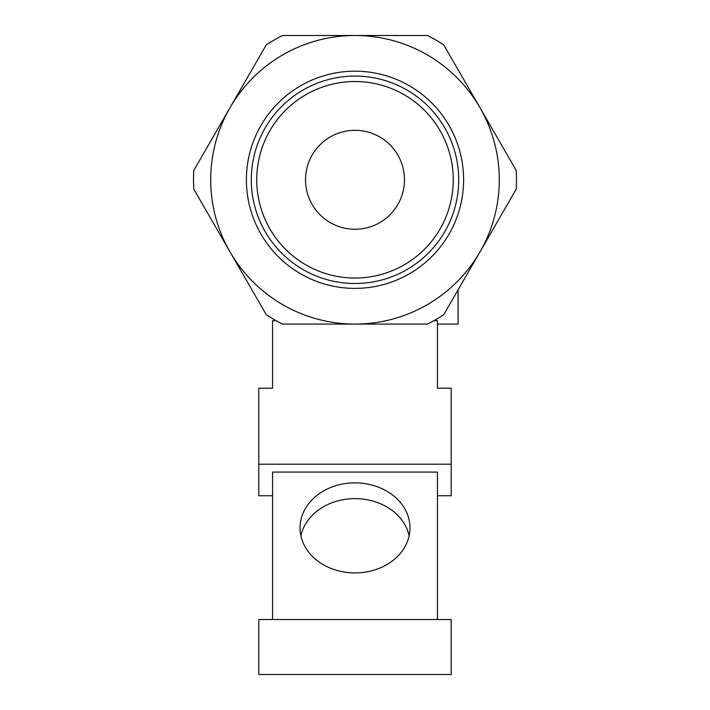 <?xml version="1.0" encoding="UTF-8"?>
<svg xmlns="http://www.w3.org/2000/svg" width="710" height="710" viewBox="0 0 710 710"><rect width="100%" height="100%" fill="white"/><g stroke="black" fill="none" stroke-linecap="round" stroke-linejoin="round"><path stroke-width="1.06" d="M463.603 179.79A108.603 108.603 0 0 0 355 71.186A108.603 108.603 0 0 0 246.397 179.79A108.603 108.603 0 0 0 355 288.393A108.603 108.603 0 0 0 463.603 179.79M458.713 179.79A103.713 103.713 0 0 0 355 76.076A103.713 103.713 0 0 0 251.287 179.79A103.713 103.713 0 0 0 355 283.503A103.713 103.713 0 0 0 458.713 179.79M453.255 179.79A98.255 98.255 0 0 0 355 81.535A98.255 98.255 0 0 0 256.745 179.79A98.255 98.255 0 0 0 355 278.045A98.255 98.255 0 0 0 453.255 179.79M404.469 179.79A49.469 49.469 0 0 0 355 130.321A49.469 49.469 0 0 0 305.531 179.79A49.469 49.469 0 0 0 355 229.259A49.469 49.469 0 0 0 404.469 179.79M437.449 324.079L458.065 324.079L458.065 289.858M355 324.079L427.473 324.079A161.472 161.472 0 0 0 443.723 314.699L516.197 189.171A161.472 161.472 0 0 0 516.197 170.409L479.96 107.645A144.29 144.29 0 0 1 355 324.079A144.29 144.29 0 0 1 230.04 107.645A144.29 144.29 0 0 1 479.96 107.645L443.723 44.881A161.472 161.472 0 0 0 427.473 35.5L282.527 35.5A161.472 161.472 0 0 0 266.277 44.881L193.803 170.409A161.472 161.472 0 0 0 193.803 189.171L266.277 314.699A161.472 161.472 0 0 0 282.527 324.079L355 324.079M479.96 251.935L516.197 189.171M300.88 535.766A54.972 45.023 180 0 1 355 498.624A54.972 45.023 180 0 1 409.12 535.766M355 572.917A54.972 45.023 180 0 1 300.028 527.885A54.972 45.023 180 0 1 355 482.862A54.972 45.023 180 0 1 409.972 527.885A54.972 45.023 180 0 1 355 572.917M272.551 495.731L258.804 495.731L258.804 464.198L451.196 464.198L451.196 388.201L437.449 388.201L437.449 320.663L433.908 320.663M272.551 368.135L272.551 388.201L258.804 388.201L258.804 464.198M272.551 619.528L272.551 472.079L437.449 472.079L437.449 619.528M451.196 674.5L258.804 674.5L258.804 619.528L451.196 619.528L451.196 674.5M451.196 464.198L451.196 495.731L437.449 495.731M272.551 388.201L272.551 320.663L276.092 320.663M437.449 368.135L437.449 388.201"/></g></svg>
